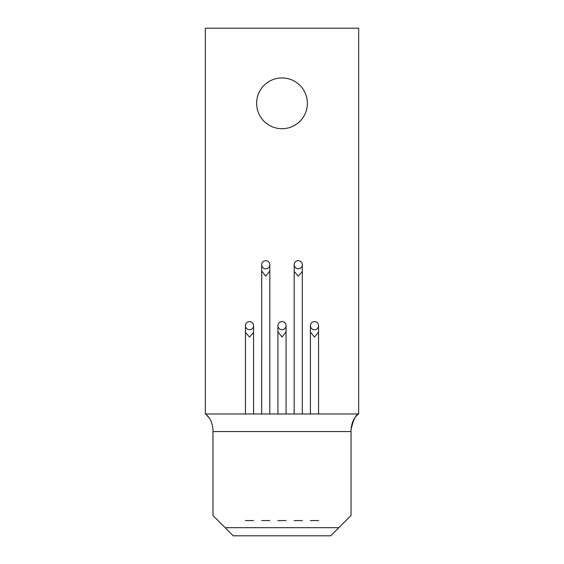 <?xml version="1.0" encoding="UTF-8"?>
<svg xmlns="http://www.w3.org/2000/svg" width="564" height="564" viewBox="0 0 564 564"><rect width="100%" height="100%" fill="white"/><g stroke="black" fill="none" stroke-linecap="round" stroke-linejoin="round"><path stroke-width="0.85" d="M294.182 520.572L302.304 520.572M253.574 413.976L253.574 332.464L249.514 337.06L245.453 332.464L245.453 413.976L294.182 413.976L294.182 271.531L298.243 276.148L302.304 271.531L302.304 264.742A4.061 4.061 0 0 1 298.243 268.802A4.061 4.061 0 0 1 294.182 264.742A4.061 4.061 0 0 1 298.243 260.681A4.061 4.061 0 0 1 302.304 264.742M310.426 520.572L318.547 520.572M294.182 413.976L310.426 413.976L310.426 332.14L314.486 337.06L318.547 332.14L318.547 325.654M314.486 329.714A4.061 4.061 0 0 1 310.426 325.654A4.061 4.061 0 0 1 314.486 321.593A4.061 4.061 0 0 1 318.547 325.654A4.061 4.061 0 0 1 314.486 329.714M261.696 520.572L269.818 520.572M269.818 264.742A4.061 4.061 0 0 1 265.757 268.802A4.061 4.061 0 0 1 261.696 264.742A4.061 4.061 0 0 1 265.757 260.681A4.061 4.061 0 0 1 269.818 264.742L269.818 271.051L265.757 276.148L261.703 271.051L261.696 413.976M277.939 520.572L286.061 520.572M277.939 413.976L277.939 331.886L282 337.06L286.061 331.886L286.061 325.654M282 329.714A4.061 4.061 0 0 1 277.939 325.654A4.061 4.061 0 0 1 282 321.593A4.061 4.061 0 0 1 286.061 325.654A4.061 4.061 0 0 1 282 329.714M245.453 520.572L253.574 520.572M249.514 329.714A4.061 4.061 0 0 1 245.453 325.654A4.061 4.061 0 0 1 249.514 321.593A4.061 4.061 0 0 1 253.574 325.654A4.061 4.061 0 0 1 249.514 329.714M282 77.945A25.38 25.38 0 0 0 256.62 103.325A25.38 25.38 0 0 0 282 128.705A25.38 25.38 0 0 0 307.38 103.325A25.38 25.38 0 0 0 282 77.945M245.453 413.976L205.352 413.976L205.352 28.2L358.648 28.2L358.648 413.976C354.248 417.05 351.71 422.337 351.034 429.824C353.261 419.856 355.799 414.568 358.648 413.976L318.547 413.976L318.547 332.14M269.818 271.051L269.818 413.976M261.703 271.051L261.696 264.742M286.061 413.976L286.061 331.886M302.304 413.976L302.304 271.531M205.352 413.976C209.752 417.05 212.29 422.337 212.966 429.824L212.966 515.496L225.149 527.678L338.851 527.678L351.034 515.496L351.034 429.824M310.426 413.976L318.547 413.976M206.586 415.048L208.99 417.755M338.851 527.678L330.73 535.8L233.27 535.8L225.149 527.678M351.034 431.559L212.966 431.559M294.182 271.531L294.182 264.742M310.426 332.14L310.426 325.654M277.939 331.886L277.939 325.654M245.453 332.464L245.453 325.654M253.574 332.464L253.574 325.654"/></g></svg>
